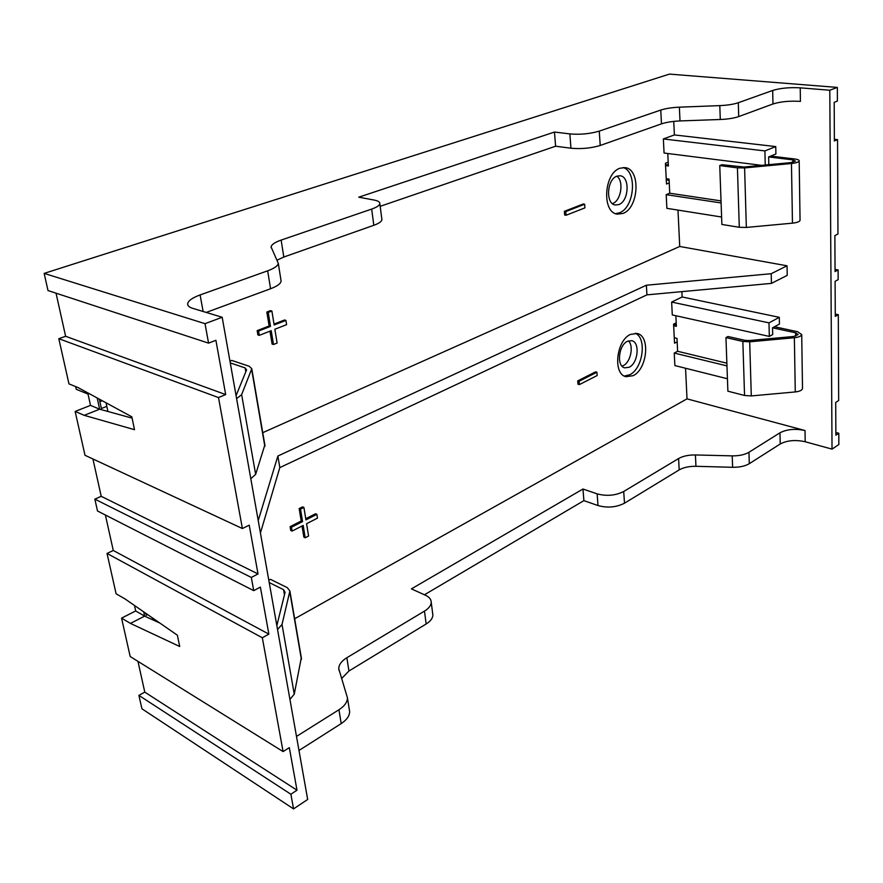 <?xml version="1.0" encoding="UTF-8"?>
<svg xmlns="http://www.w3.org/2000/svg" width="883" height="883" viewBox="0 0 883 883"><rect width="100%" height="100%" fill="white"/><g stroke="black" fill="none" stroke-linecap="round" stroke-linejoin="round"><path stroke-width="1.32" d="M673.663 325.717L676.389 326.335L675.859 315.728M772.537 327.814L779.446 324.061L779.303 317.328L768.994 322.869L769.314 336.412L772.691 334.558L772.537 327.814L795.649 332.803L798.155 334.569L793.662 336.489L749.093 340.551L744.91 340.33L728.011 336.511L725.947 337.604L742.857 341.445L749.7 341.809L794.369 337.725C798.696 337.229 801.146 336.191 801.72 334.602L797.603 331.721L774.501 326.743M674.27 337.736L676.985 338.377L677.625 351.279L674.237 353.057L674.877 365.573L727.426 378.752M673.586 324.249L676.312 324.867M802.504 388.123L802.504 388.641C801.941 390.352 799.534 391.445 795.274 391.942L794.369 337.725M725.947 337.604L727.879 391.18L744.546 395.474L751.29 395.926L795.274 391.942M284.458 594.789L283.575 589.689L269.216 582.548M283.575 589.689L285.088 592.25L276.843 625.606M152.737 619.822L152.317 617.835M277.538 629.469L282.019 624.48L289.889 590.992L287.317 587.67L270.474 579.336L268.796 580.23M289.933 699.413L294.26 694.148L282.019 624.48M301.324 657.669L294.26 694.148M245.816 371.798L245.143 367.924L230.264 362.902M245.143 367.924L246.6 369.834L236.07 395.65M107.925 411.478L106.059 402.803M88.035 394.094L76.225 389.26L75.629 386.588M236.6 398.608L241.644 394.635L251.776 368.73L249.216 366.268L231.776 360.419L229.955 361.147M250.805 478.718L255.651 474.37L241.644 394.635M264.845 444.944L255.651 474.37M665.55 165.596L668.387 165.982L667.769 153.499M767.757 164.779L768.806 164.348L768.64 156.942L792.824 159.867L795.451 161.081L790.726 162.627L743.972 167.019L721.93 164.713L719.755 165.574L737.426 167.858L744.601 167.913L791.466 163.51C796.002 163.013 798.574 162.174 799.181 160.982C799.303 160.066 797.868 159.404 794.888 159.006L770.716 156.092M666.224 178.73L669.049 179.128L669.744 193.222L666.19 194.657L666.875 208.333L721.61 217.019M665.495 164.514L668.332 164.889M800.042 220.022L800.053 220.408C799.457 221.743 796.93 222.659 792.459 223.156L791.466 163.51M719.755 165.574L721.875 224.448L739.292 227.284L746.345 227.439L792.459 223.156M630.506 334.392C616.168 340.385 612.703 374.414 626.069 376.699L633.1 375.683C647.327 369.26 650.572 335.672 637.051 333.465L630.506 334.392M624.402 376.059L629.667 374.778C642.945 368.785 647.173 337.968 635.263 333.244M620.054 168.212C603.784 173.079 601.676 212.88 617.438 214.127L622.901 213.454C638.994 208.09 640.915 168.774 624.943 167.627L620.054 168.212M615.683 213.642L619.314 212.858C634.435 207.847 637.603 171.523 623.1 167.56M618.795 204.58L615.418 204.999C605.451 204.227 606.742 179.26 616.974 176.147L620.12 175.772C630.164 176.501 628.961 201.28 618.795 204.58M612.449 203.631L612.57 203.587C621.058 200.816 624.149 181.258 616.864 176.192M627.526 341.268C618.497 345.076 616.356 366.412 624.8 367.847L629.182 367.229C638.155 363.244 640.208 342.074 631.698 340.672L627.526 341.268M622.051 366.158L623.199 365.683C630.572 362.372 634.049 346.048 628.464 340.871M834.38 139.293L837.559 139.635L834.38 140.96L834.192 102.329L837.393 101.092L837.338 87.417L669.446 74.106L44.15 273.388L48.002 290.551L208.565 343.134L215.905 340.308L225.684 394.58L218.498 397.571L58.808 338.686L68.962 383.873L78.046 387.571L131.821 416.809L134.503 429.69L84.216 415.33L75.143 411.434L85 455.286L242.395 528.531L249.227 525.153L258.013 573.939L251.324 577.449L94.845 499.138L97.505 510.992L253.73 590.65L260.386 587.107L268.862 634.115L262.328 637.78L283.09 751.576L289.326 747.636L296.997 790.197L290.882 794.236L293.553 808.894L141.92 708.773L138.907 695.385L144.79 692.129L137.947 661.345M251.324 577.449L253.73 590.65M159.878 623.078L144.613 616.124L130.452 623.409L179.713 646.499L177.362 635.186L125 598.906L116.103 593.795L107.031 553.431L262.328 637.78M130.452 623.409L121.567 618.144L130.187 656.522L283.09 751.576M44.15 273.388L205.022 323.675L208.565 343.134M218.498 397.571L242.395 528.531M837.559 139.635L837.956 234.05L834.865 235.573L835.053 271.545L838.11 269.933L838.155 279.679L835.097 281.313L835.274 316.379L838.298 314.679L838.662 400.562L835.715 402.427L835.881 435.187L838.806 433.255L838.85 444.557L832.029 449.116L805.186 441.743C795.484 439.624 787.161 440.363 780.219 443.983L749.303 463.674C745.109 466.158 739.546 467.361 732.614 467.295L695.947 466.301C689.126 466.224 683.541 467.427 679.17 469.911L624.502 503.2C616.29 507.35 607.46 508.133 598.012 505.562L583.895 500.628L424.436 594.778M835.87 432.482L838.806 433.255M835.042 269.392L838.11 269.933M835.263 314.072L838.298 314.679M293.553 808.894L307.67 799.457L222.174 317.262L192.671 308.322C189.249 307.251 187.571 305.772 187.637 303.895C188.112 300.816 192.262 297.825 200.099 294.944L267.659 270.816C274.326 268.355 277.869 265.871 278.3 263.366L271.092 246.898C271.522 244.569 274.867 242.295 281.147 240.088L371.677 209.083C376.743 207.295 379.469 205.496 379.845 203.686C379.988 202.03 378.045 200.805 374.028 200.033L358.763 197.185L554.469 132.042L569.866 133.907C580.208 134.779 589.999 133.852 599.259 131.125L660.771 110.055C665.661 108.477 671.864 107.516 679.369 107.174L719.8 105.618C727.46 105.265 733.618 104.304 738.298 102.737L772.68 90.452C780.373 88.123 789.557 87.251 800.23 87.836L829.799 90.232L832.029 449.116M132.097 418.134L99.636 409.193L97.196 397.99M143.686 611.853L144.613 616.124L135.684 610.948L121.567 618.144M135.684 610.948L134.481 605.473M107.031 553.431L113.278 550.484L105.386 515.021M94.845 499.138L101.225 496.312L92.925 458.972M84.216 415.33L99.636 409.193L90.519 405.385L75.143 411.434M90.519 405.385L87.759 392.858M58.808 338.686L65.618 336.28L56.037 293.178M99.9 401.688L102.285 400.75M138.907 695.385L290.882 794.236M668.199 162.152L665.44 163.212L666.488 184.017L669.237 182.924M99.36 399.16L101.379 408.509L106.821 406.346M257.163 330.628L258.542 331.059L259.271 335.352L257.891 334.922L257.163 330.628L269.127 325.982L266.832 312.03L270.496 310.639L271.887 311.037L274.16 324.977L285.926 320.408L284.536 319.999L274.017 324.083M259.271 335.352L271.213 330.672L273.487 344.502L272.107 344.072L269.977 331.158M564.656 215.011L564.369 211.324L583.221 204.006L584.645 204.238L584.91 207.88L566.08 215.253L564.656 215.011M768.64 156.942L775.903 153.973L775.749 146.578L674.391 134.933L663.354 138.951L664.071 153.035L761.643 165.353M674.391 134.933L673.74 121.39M258.222 520.551L277.869 456.036L646.378 285.22L771.212 273.708L787.04 265.794L679.722 246.467L262.737 432.681M679.722 246.467L677.989 210.099M787.04 265.794L787.217 275.375L771.433 283.388L646.941 294.856L279.812 467.604L260.43 533.001M779.303 317.328L682.14 296.975L681.886 291.633M296.5 736.422L338.951 709.755C344.569 706.091 347.394 702.117 347.438 697.835L338.752 668.718C338.818 664.7 341.511 661.036 346.853 657.725L424.469 611.113C428.84 608.409 431.092 605.462 431.224 602.283C431.169 599.358 429.281 597.018 425.551 595.285L411.412 588.884L582.968 489.016L597.129 493.862C606.599 496.389 615.462 495.606 623.707 491.489L678.597 458.542C682.978 456.081 688.585 454.877 695.418 454.955L732.206 455.871C739.17 455.926 744.744 454.734 748.95 452.273L779.976 432.791C786.952 429.204 795.296 428.454 805.031 430.54L687.018 398.862L685.55 368.244M145.783 613.31L146.214 615.296L147.604 614.579M676.212 322.836L673.574 324.149L674.546 343.2L677.162 341.853M290.121 526.643L291.456 527.239L292.096 531.08L290.761 530.473L290.121 526.643L301.213 521.014L299.16 508.553L302.571 506.864L303.918 507.438L305.948 519.888L316.865 514.347L315.518 513.774L305.75 518.718M292.096 531.08L303.189 525.429L305.209 537.78L303.873 537.173L302.041 526.014M578.001 384.237L577.736 380.882L595.572 371.853L596.93 372.218L597.173 375.529L579.369 384.613L578.001 384.237M682.14 296.975L671.643 302.063L672.294 314.944L769.314 336.412M687.018 398.862L294.646 618.762M222.174 317.262L205.022 323.675M837.338 87.417L829.799 90.232M341.611 678.574L348.94 671.003L426.158 623.983C430.507 621.246 432.747 618.277 432.869 615.054L432.659 613.453M298.995 750.484L341.202 723.596C346.787 719.899 349.591 715.892 349.624 711.566L349.304 709.546M380.176 206.324L555.606 146.214L570.948 148.223C581.257 149.161 591.014 148.234 600.23 145.463L661.477 123.863C666.345 122.24 672.526 121.269 680.009 120.938L720.296 119.492C727.923 119.161 734.06 118.19 738.718 116.578L772.967 103.984C780.638 101.6 789.788 100.739 800.417 101.379L800.23 87.836M277.119 260.143L283.807 257.03L373.807 225.297C378.84 223.476 381.544 221.622 381.909 219.746L381.798 218.829M206.214 312.427L270.573 288.752C277.196 286.235 280.717 283.686 281.114 281.092L280.926 279.9M554.469 132.042L555.606 146.214M582.968 489.016L583.895 500.628M646.941 294.856L646.378 285.22M277.869 456.036L279.812 467.604M771.433 283.388L771.212 273.708M579.369 384.613L579.105 381.268L577.736 380.882M579.105 381.268L596.93 372.218M291.456 527.239L302.56 521.61L301.213 521.014M302.56 521.61L300.507 509.138L299.16 508.553M305.209 537.78L308.575 536.036L306.567 523.707L317.472 518.144L316.865 514.347M300.507 509.138L303.918 507.438M566.08 215.253L565.793 211.567L564.369 211.324M565.793 211.567L584.645 204.238M258.542 331.059L270.518 326.401L269.127 325.982M270.518 326.401L268.222 312.427L266.832 312.03M273.487 344.502L277.107 343.057L274.856 329.249L286.6 324.657L285.926 320.408M268.222 312.427L271.887 311.037M726.875 363.189L677.625 351.279M726.963 365.893L674.237 353.057M768.994 322.869L671.643 302.063M721.025 200.894L669.744 193.222M721.102 202.947L666.19 194.657M775.749 146.578L764.91 150.927L663.354 138.951M764.91 150.927L765.241 165.022M666.279 179.911L669.104 180.309M144.79 692.129L296.997 790.197M65.618 336.28L225.684 394.58M101.225 496.312L258.013 573.939M113.278 550.484L268.862 634.115M795.704 336.136L795.649 332.803M751.29 395.926L749.7 341.809M744.546 395.474L742.857 341.445M301.401 659.491L289.79 591.831M264.845 446.401L251.633 369.37M792.868 162.306L792.824 159.867M746.345 227.439L744.601 167.913M739.292 227.284L737.426 167.858M805.031 430.54L805.186 441.743M200.099 294.944L203.123 311.489M267.659 270.816L270.573 288.752M281.147 240.088L283.807 257.03M371.677 209.083L373.807 225.297M569.866 133.907L570.948 148.223M599.259 131.125L600.23 145.463M660.771 110.055L661.477 123.863M679.369 107.174L680.009 120.938M719.8 105.618L720.296 119.492M738.298 102.737L738.718 116.578M772.68 90.452L772.967 103.984M748.95 452.273L749.303 463.674M779.976 432.791L780.219 443.983M732.206 455.871L732.614 467.295M695.418 454.955L695.947 466.301M678.597 458.542L679.17 469.911M623.707 491.489L624.502 503.2M597.129 493.862L598.012 505.562M424.469 611.113L426.158 623.983M346.853 657.725L348.94 671.003M338.951 709.755L341.202 723.596M802.504 388.641L801.72 334.602M301.478 658.608L289.889 590.992M264.977 445.694L251.776 368.73M800.053 220.408L799.181 160.982M187.637 303.895L187.869 305.154M278.3 263.366L281.114 281.092M271.092 246.898L271.258 247.913M379.845 203.686L381.909 219.746M431.224 602.283L432.869 615.054M338.752 668.718L339.039 670.495M347.438 697.835L349.624 711.566"/></g></svg>
